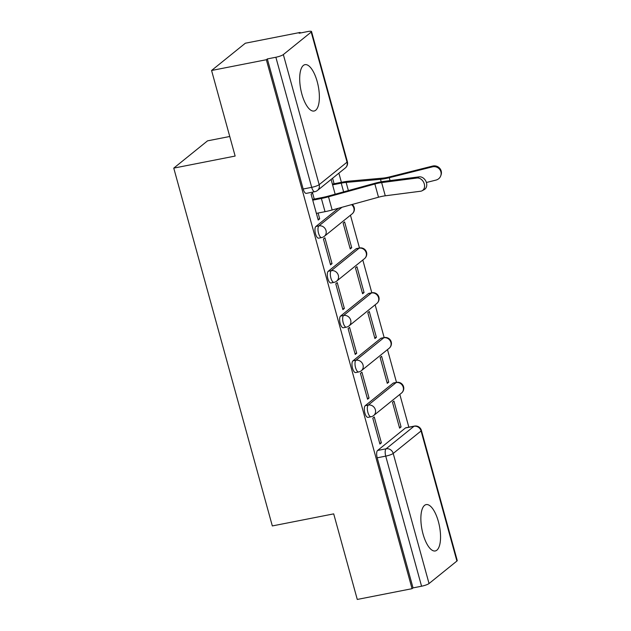 <?xml version="1.0" encoding="UTF-8"?>
<svg xmlns="http://www.w3.org/2000/svg" width="631" height="631" viewBox="0 0 631 631"><rect width="100%" height="100%" fill="white"/><g stroke="black" fill="none" stroke-linecap="round" stroke-linejoin="round"><path stroke-width="0.95" d="M393.113 383.175L365.246 405.67A6.058 2.279 78.9 0 0 364.86 413.005A6.058 2.279 78.9 0 0 367.999 417.359L371.028 416.76A6.058 2.279 -101.1 0 1 367.889 412.414A6.058 2.279 -101.1 0 1 368.275 405.078L396.142 382.575A6.058 2.279 -101.1 0 1 396.552 382.378L393.523 382.97A6.058 2.279 78.9 0 0 393.113 383.175L396.142 382.575A6.058 5.505 -128.9 0 1 403.225 387.237A6.058 5.505 -128.9 0 1 401.529 393.034A6.058 6.058 0 0 0 396.552 382.378M380.769 338.374L352.91 360.877A6.058 2.279 78.9 0 0 352.524 368.204A6.058 2.279 78.9 0 0 355.655 372.558L358.684 371.967A6.058 2.279 -101.1 0 1 355.553 367.613A6.058 2.279 -101.1 0 1 355.939 360.277L383.798 337.782A6.058 2.279 -101.1 0 1 384.216 337.577L381.187 338.177A6.058 2.279 78.9 0 0 380.769 338.374L383.798 337.782A6.058 5.505 -128.9 0 1 390.889 342.444A6.058 5.505 -128.9 0 1 389.185 348.233A6.058 6.058 0 0 0 384.216 337.577M368.433 293.573L340.566 316.076A6.058 2.279 78.9 0 0 340.18 323.411A6.058 2.279 78.9 0 0 343.319 327.765L346.348 327.166A6.058 2.279 -101.1 0 1 343.209 322.812A6.058 2.279 -101.1 0 1 343.595 315.476L371.462 292.981A6.058 2.279 -101.1 0 1 371.872 292.784L368.843 293.376A6.058 2.279 78.9 0 0 368.433 293.573L371.462 292.981A6.058 5.505 -128.9 0 1 378.545 297.643A6.058 5.505 -128.9 0 1 376.849 303.432A6.058 6.058 0 0 0 371.872 292.784M356.089 248.78L328.23 271.275A6.058 2.279 78.9 0 0 327.844 278.61A6.058 2.279 78.9 0 0 330.983 282.964L334.004 282.365A6.058 2.279 -101.1 0 1 330.873 278.019A6.058 2.279 -101.1 0 1 331.259 270.683L359.118 248.18A6.058 2.279 -101.1 0 1 359.536 247.983L356.507 248.575A6.058 2.279 78.9 0 0 356.089 248.78L359.118 248.18A6.058 5.505 -128.9 0 1 366.209 252.842A6.058 5.505 -128.9 0 1 364.505 258.639A6.058 6.058 0 0 0 359.536 247.983M338.461 208.254L315.894 226.482A6.058 2.279 78.9 0 0 315.5 233.809A6.058 2.279 78.9 0 0 318.639 238.163L321.668 237.571A6.058 2.279 -101.1 0 1 318.529 233.218A6.058 2.279 -101.1 0 1 318.915 225.882L341.939 207.291M317.212 81.636A23.623 8.905 78.9 0 0 304.978 64.662A23.623 8.905 78.9 0 0 301.855 94.043A23.623 8.905 78.9 0 0 314.088 111.017A23.623 8.905 78.9 0 0 317.212 81.636M438.387 521.577A23.623 8.905 78.9 0 0 426.154 504.603A23.623 8.905 78.9 0 0 423.03 533.984A23.623 8.905 78.9 0 0 435.264 550.958A23.623 8.905 78.9 0 0 438.387 521.577M408.849 427.187L399.817 394.414M396.505 382.386L387.481 349.613M384.169 337.585L375.137 304.812M371.825 292.792L362.801 260.019M359.489 247.991L350.457 215.218M341.403 182.327L338.879 173.17M300.277 33.017L300.119 32.449L299.133 33.246L307.668 31.566A6.058 1.096 -15.4 0 1 311.533 31.55A6.058 1.096 -15.4 0 1 311.201 32.078L283.343 54.574L319.168 184.662L347.034 162.167L311.201 32.078M229.755 136.485L207.536 140.847L173.762 168.122L235.142 156.062L211.574 70.483L266.345 59.724L412.051 588.684L357.272 599.45L333.704 513.871L272.324 525.938L173.762 168.122M211.574 70.483L245.341 43.216L300.119 32.449M456.899 561.046L421.074 430.957A6.058 1.096 -15.4 0 0 421.405 430.429L457.238 560.517A6.058 1.096 164.6 0 1 456.899 561.046L429.041 583.541A6.058 1.096 164.6 0 1 421.563 586.215L413.037 587.895L377.204 457.806A6.058 2.279 -101.1 0 1 377.59 450.471L405.449 427.968L413.983 426.296A6.058 2.279 -101.1 0 1 414.401 426.091L405.867 427.771A6.058 2.279 78.9 0 0 405.449 427.968M413.037 587.895L412.051 588.684M267.331 58.928L303.164 189.016A6.058 2.279 78.9 0 0 306.303 193.37L314.837 191.69A6.058 2.279 -101.1 0 1 311.698 187.336L275.865 57.247L267.331 58.928L266.345 59.724M275.865 57.247A6.058 1.096 -15.4 0 0 283.343 54.574M314.246 199.088L312.566 193.007L311.091 194.198L318.213 220.045L319.688 218.847L317.977 219.186M351.719 247.746L344.597 221.899L343.122 223.09L350.237 248.937L351.719 247.746L350.008 248.086M332.024 263.648L324.91 237.8L323.427 238.991L330.549 264.839L332.024 263.648L330.313 263.987M364.055 292.547L356.941 266.7L355.458 267.891L362.58 293.738L364.055 292.547L362.344 292.879M344.368 308.449L337.246 282.601L335.771 283.792L342.885 309.64L344.368 308.449L342.657 308.78M376.399 337.34L369.277 311.501L367.802 312.692L374.917 338.539L376.399 337.34L374.68 337.68M356.704 353.242L349.59 327.402L348.107 328.593L355.229 354.441L356.704 353.242L354.993 353.581M388.735 382.141L381.613 356.294L380.138 357.485L387.26 383.332L388.735 382.141L387.024 382.481M369.048 398.043L361.926 372.195L360.451 373.386L367.565 399.234L369.048 398.043L367.329 398.382M401.071 426.942L393.957 401.095L392.482 402.286L399.597 428.133L401.071 426.942L399.36 427.274M381.384 442.844L374.262 416.996L372.787 418.187L379.909 444.035L381.384 442.844L379.673 443.175M334.091 183.763L332.576 178.257M319.688 218.847L318.087 213.041M331.101 179.456L335.164 194.206M316.376 213.381L325.02 211.677A19.08 3.447 -15.4 0 0 332.143 209.989L378.505 197.219A11.208 2.019 164.6 0 1 385.273 195.799L420.601 191.232A6.965 5.395 -118.4 0 0 422.1 190.759A6.965 5.395 -118.4 0 0 423.961 182.974A6.965 5.395 -118.4 0 0 416.965 178.029L419.158 176.846A6.965 5.395 61.6 0 1 426.146 181.791A6.965 5.395 61.6 0 1 424.284 189.576L422.1 190.759M312.534 199.428L322.662 197.44A15.144 2.737 -15.4 0 0 328.317 196.099L374.68 183.321A15.144 2.737 164.6 0 1 383.829 181.405L419.158 176.846M312.739 200.169L321.384 198.473A19.08 3.447 -15.4 0 0 328.506 196.785L374.869 184.007A11.208 2.019 164.6 0 1 381.637 182.588L416.965 178.029M432.653 166.063A6.965 6.799 18.9 0 1 441.061 174.929L440.777 175.733A6.965 6.799 -161.1 0 0 432.369 166.868L432.653 166.063L389.54 176.909A11.208 2.019 -15.4 0 1 383.064 178.092L348.683 181.184A19.08 3.447 164.6 0 0 342.515 182.107L332.379 184.102M426.398 182.501L436.013 180.08A6.965 6.799 -161.1 0 0 440.777 175.733M332.584 184.844L341.229 183.148A15.144 2.737 164.6 0 1 346.127 182.414L380.509 179.314A15.144 2.737 -15.4 0 0 389.264 177.713L432.369 166.868M365.246 405.67L368.275 405.078A6.058 5.505 51.1 0 1 375.366 409.74A6.058 5.505 -128.9 0 1 373.662 415.529L401.529 393.034M352.91 360.877L355.939 360.277A6.058 5.505 51.1 0 1 363.022 364.939A6.058 5.505 -128.9 0 1 361.326 370.736L389.185 348.233M340.566 316.076L343.595 315.476A6.058 5.505 51.1 0 1 350.686 320.146A6.058 5.505 -128.9 0 1 348.982 325.935L376.849 303.432M328.23 271.275L331.259 270.683A6.058 5.505 51.1 0 1 338.342 275.345A6.058 5.505 -128.9 0 1 336.646 281.134L364.505 258.639M315.894 226.482L318.915 225.882A6.058 5.505 51.1 0 1 326.006 230.544A6.058 5.505 -128.9 0 1 324.302 236.341L352.169 213.838A6.058 5.505 -128.9 0 0 353.865 208.049A6.058 5.505 -128.9 0 0 351.593 204.633M377.59 450.471L386.125 448.791L413.983 426.296A6.058 5.505 -128.9 0 1 421.074 430.957L393.208 453.452L429.041 583.541M303.164 189.016L311.698 187.336A6.058 1.096 164.6 0 0 319.168 184.662A6.058 5.505 51.1 0 1 317.472 190.459L345.331 167.956A6.058 6.058 0 0 0 347.365 161.639L311.533 31.55M377.204 457.806L385.73 456.126A6.058 2.279 -101.1 0 1 386.125 448.791A6.058 5.505 -128.9 0 1 393.208 453.452A6.058 1.096 164.6 0 1 385.73 456.126L421.563 586.215M347.365 161.639A6.058 1.096 -15.4 0 1 347.034 162.167A6.058 5.505 51.1 0 1 345.331 167.956M321.384 198.473L325.02 211.677M374.869 184.007L378.505 197.219M328.506 196.785L332.143 209.989M381.637 182.588L385.273 195.799M343.635 191.879L341.229 183.148M390.061 180.6L389.264 177.713M381.203 181.823L380.509 179.314M348.375 190.57L346.127 182.414M352.169 213.838A6.058 6.058 0 0 0 352.224 204.46M321.668 237.571A6.058 6.058 0 0 0 324.302 236.341M334.004 282.365A6.058 6.058 0 0 0 336.646 281.134M346.348 327.166A6.058 6.058 0 0 0 348.982 325.935M358.684 371.967A6.058 6.058 0 0 0 361.326 370.736M371.028 416.76A6.058 6.058 0 0 0 373.662 415.529M421.405 430.429A6.058 6.058 0 0 0 414.401 426.091M314.837 191.69A6.058 6.058 0 0 0 317.472 190.459"/></g></svg>

